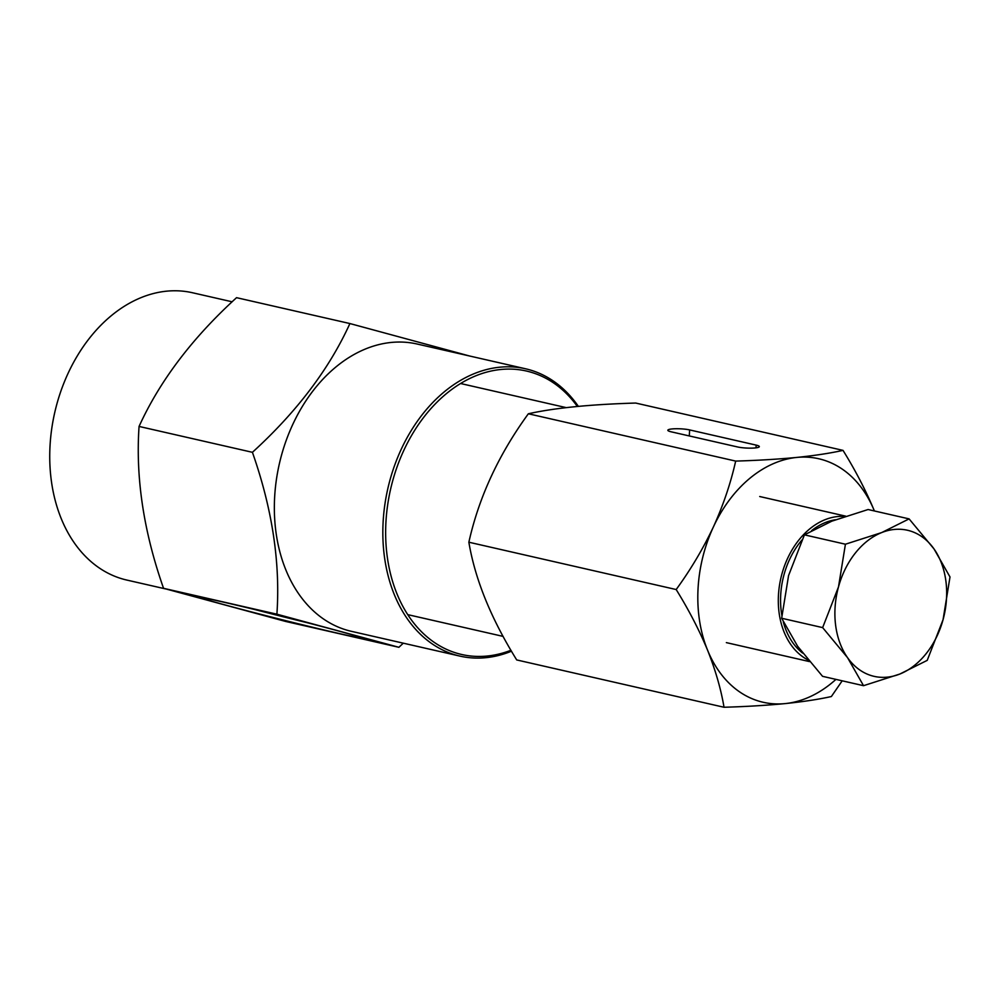 <?xml version="1.0" encoding="UTF-8"?>
<svg xmlns="http://www.w3.org/2000/svg" width="1000" height="1000" viewBox="0 0 1000 1000"><rect width="100%" height="100%" fill="white"/><g stroke="black" fill="none" stroke-linecap="round" stroke-linejoin="round"><path stroke-width="1.5" d="M863.538 685.688L822.55 676.325L797.638 646.275L781.65 618.25L788.575 575.538L804.425 534.85L831.812 521.175L868.1 509.525L909.1 518.888L881.725 532.562A74.925 54.713 -77.1 0 1 934.013 548.938A74.925 54.713 -77.1 0 1 943.062 619.675A74.925 54.713 -77.1 0 1 899.837 674.038A74.925 54.713 -77.1 0 1 847.55 657.663A74.925 54.713 -77.1 0 1 838.487 586.925A74.925 54.713 -77.1 0 1 855.362 553.013A74.925 54.713 -77.1 0 1 881.725 532.562L845.425 544.212L838.487 586.925L822.65 627.612L847.55 657.663L863.538 685.688L899.837 674.038L927.225 660.362L943.062 619.675L950 576.962L934.013 548.938L909.1 518.888M801.925 540.025A71.938 52.525 102.9 0 0 800.212 542.112A71.938 52.525 102.9 0 0 781.862 615.35M783.275 621.8A71.938 52.525 102.9 0 0 802.65 653.088M844.837 516.438A74.925 54.713 102.9 0 0 798.787 540.1A74.925 54.713 102.9 0 0 808.213 660.062M835.45 519.763A71.938 52.525 102.9 0 0 811.562 530.675M781.65 618.25L822.65 627.612M804.425 534.85L845.425 544.212M843.012 450.375C855.562 470.625 866.012 490.812 874.375 510.938A124.887 91.188 102.9 0 0 874.375 510.938A124.887 91.188 102.9 0 0 796.775 457.425A124.887 91.188 102.9 0 0 713.363 527.013A124.887 91.188 102.9 0 0 707.537 650.1C715.487 670.125 720.987 689.175 724.025 707.262L516.712 659.938C491.037 618.562 475.087 579.325 468.862 542.212C478.888 497.275 498.713 454.462 528.362 413.775C554.263 407.975 590.05 404.412 635.7 403.05L843.012 450.375C830.175 453.225 814.762 455.575 796.775 457.425C778.162 459.212 757.788 460.438 735.675 461.087L528.362 413.775M756.162 445.112A12.488 2.037 -177.3 0 1 759.338 446.625A12.488 2.037 -177.3 0 1 751.275 448.137A12.488 2.037 -177.3 0 1 737.562 446.962L671.012 431.775A12.488 2.037 -177.3 0 1 667.837 430.25A12.488 2.037 -177.3 0 1 675.9 428.738A12.488 2.037 -177.3 0 1 689.6 429.913L756.162 445.112L756.025 447.837M735.675 461.087C730.725 483.15 723.288 505.125 713.363 527.013C703.012 548.862 690.625 569.7 676.175 589.538C688.75 609.837 699.2 630.025 707.537 650.1A124.887 91.188 102.9 0 0 785.125 703.6A124.887 91.188 102.9 0 0 835.938 679.388M724.025 707.262C746.15 706.6 766.513 705.387 785.125 703.6C803.125 701.737 818.538 699.388 831.363 696.538L842.188 680.812M676.175 589.538L468.862 542.212M577.35 406.45A145.363 106.137 102.9 0 0 474.55 376.325A145.363 106.137 102.9 0 0 391.613 484.938A145.363 106.137 102.9 0 0 510.938 650.263M511.475 651.2A147.363 107.6 -77.1 0 1 459.963 656.112A147.363 107.6 -77.1 0 1 388.875 484.25A147.363 107.6 -77.1 0 1 525.55 368.775A147.363 107.6 -77.1 0 1 578.35 406.35M232.138 301.8L192.45 292.738A147.363 107.6 102.9 0 0 55.775 408.212A147.363 107.6 102.9 0 0 126.862 580.075L165.9 588.987M256.288 609.925A79 1.6 -165.9 0 0 306.913 622.638M339.087 633.513A82.088 1.663 14.1 0 1 250.863 611.775A82.088 1.663 14.1 0 1 201.625 597.775A82.088 1.663 14.1 0 1 223.35 602.1A82.088 1.663 14.1 0 1 310.087 623.45A82.088 1.663 14.1 0 1 360.825 637.762A82.088 1.663 14.1 0 1 339.087 633.513M525.55 368.775L417.075 344.012A147.363 107.6 102.9 0 0 280.387 459.487A147.363 107.6 102.9 0 0 351.475 631.35L459.963 656.112M469.538 355.988L349.9 323.55C329.2 369.038 296.7 411.962 252.413 452.312C272.262 508.812 280.438 562.775 276.9 614.188L398.888 647.3L403.3 643.175M398.888 647.3L285.538 621.425L163.55 588.312C143.7 531.812 135.525 477.863 139.062 426.438C159.762 380.95 192.262 338.038 236.55 297.675L349.9 323.55M252.413 452.312L139.062 426.438M276.9 614.188L163.55 588.312M689.312 435.95L689.6 429.913M726.363 642.625L809.5 661.6M759.712 496.525L845.688 516.15M503.088 636.388L407.812 614.65M566.2 407.625L460.575 383.512"/></g></svg>
